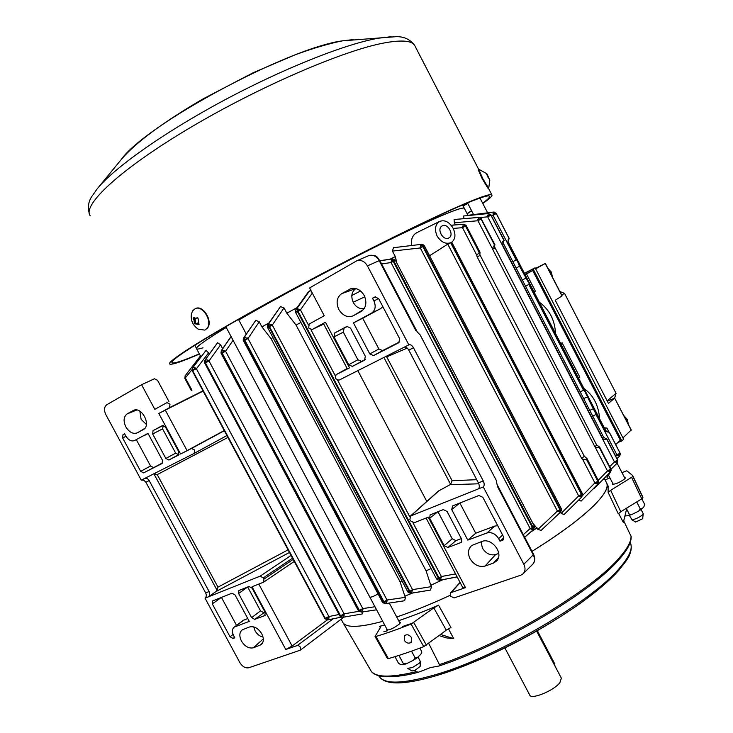 <?xml version="1.0" encoding="UTF-8"?>
<svg xmlns="http://www.w3.org/2000/svg" width="733" height="733" viewBox="0 0 733 733"><rect width="100%" height="100%" fill="white"/><g stroke="black" fill="none" stroke-linecap="round" stroke-linejoin="round"><path stroke-width="1.1" d="M421.741 652.846L421.704 651.573L421.713 652.929L420.485 654.624L417.05 657.867L415.116 657.877L413.375 660.286L406.284 663.786L403.361 663.686L403.15 664.776L400.475 664.51L398.395 663.09L394.968 656.658M416.5 658.207L414.172 659.755M421.704 651.573L419.862 648.109M399.348 656.145L403.361 663.686M411.534 651.151L415.116 657.877M487.692 175.581L489.8 180.116L486.043 173.153L487.482 174.674M486.721 173.657L478.722 169.231L478.209 169.836L482.259 178.825L488.233 188.656L488.7 188.408M478.695 169.241L482.735 178.568L488.709 188.399L489.8 180.089M407.74 668.304L412.312 667.607L419.276 663.228L420.284 661.331M378.036 593.95L374.187 595.975C371.585 597.12 370.119 597.468 369.78 597.019C370.119 597.468 371.585 597.12 374.187 595.975L378.036 593.95M407.988 668.542L412.001 670.961L414.905 670.393L420.156 666.453M524.727 273.207L533.083 268.929L621.886 440.918L617.965 442.466M621.886 440.918L623.655 439.287L535.117 267.792L533.083 268.929M524.7 273.143L535.117 267.792M202.977 347.809C199.339 348.972 197.223 349.311 196.636 348.826C195.18 347.46 205.048 340.332 226.25 327.459C204.983 340.378 195.115 347.497 196.646 348.835L200.595 356.229M462.477 205.029L464.31 208.291C463.375 207.256 456.265 209.501 442.998 215.044C403.691 231.161 295.564 286.63 238.811 320.019C275.571 298.551 334.037 267.298 381.591 243.768C429.217 220.193 460.278 207.018 463.971 208.117L464.429 208.511M463.064 206.065L467.791 203.407M629.345 515.372L631.974 519.706C635.63 519.202 639.231 517.507 642.759 514.63L643.189 513.613M631.617 519.605L635.603 522.043L642.649 518.735L643.235 513.824M194.062 320.321L193.539 317.893L194.025 317.334L196.004 318.626L196.957 317.765L198.011 318.095L199.019 324.398L194.786 323.83L194.062 320.321M194.163 321.585L195.354 321.063L195.299 319.78L193.906 320.009M192.66 310.783L191.469 313.806C190.507 320.312 192.779 325.434 198.276 329.172L204.782 330.116L207.247 328.072C212.662 321.228 202.656 305.001 195.262 308.62L192.66 310.783M197.58 317.765L196.307 318.397M196.939 318.122L197.507 317.875M194.52 317.426L195.097 319.487M195.354 321.063L195.363 322.987L196.032 323.684M197.195 323.913L198.386 323.39L197.177 323.226M198.386 323.39L199.184 324.16M205.093 329.978L207.641 327.898C213.056 321.054 203.059 304.827 195.665 308.446L195.363 308.584M199.431 354.048C181.747 361.69 171.852 365.025 169.735 364.035C165.768 361.946 208.364 335.1 279.181 296.572C349.861 258.098 432.204 217.188 467.993 202.354C482.891 196.169 490.863 193.686 491.889 194.905C492.585 195.894 489.562 198.762 482.818 203.508M467.159 213.761L471.676 210.912M199.33 353.856C183.149 360.783 174.088 363.77 172.145 362.817C168.251 360.746 210.224 334.294 279.887 296.398C349.421 258.538 430.473 218.26 465.849 203.582C480.619 197.452 488.517 194.978 489.534 196.178C490.175 197.03 487.885 199.367 482.653 203.188M471.566 210.701L467.058 213.578M615.683 444.574L620.365 440.258L532.689 270.477L525.286 274.27M606.319 482.351L606.695 483.074C608.619 487.555 604.34 495.059 593.877 505.578C580.655 518.597 560.039 533.844 532.03 551.326C582.781 520.036 611.34 492.549 606.759 483.23L606.319 482.351M450.016 595.379C430.363 604.432 412.597 611.634 396.709 616.994L397.992 616.554C413.577 611.24 430.912 604.184 450.016 595.379M342.577 621.923C345.289 628.025 358.675 627.824 382.727 621.327C358.464 627.879 345.051 628.025 342.513 621.767L341.257 619.422M455.45 224.866L454.341 222.731L454.075 219.506L479.107 217.417M464.035 218.636L463.531 216.006L488.49 213.541M467.966 215.557L493.566 212.075L467.892 215.31M209.501 353.819L206.083 350.374M222.649 348.67L220.587 344.803L217.582 342.751L217.215 343.255M243.649 337.886L243.164 340.112L244.355 340.314L244.291 337.299L243.649 337.886L255.799 320.312L259.244 321.814L261.928 326.891L268.855 323.042M267.866 324.499L267.325 326.533L268.919 326.744L268.663 323.812L267.866 324.499L280.455 306.614L284.01 307.878L286.823 313.193L297.094 307.631M312.313 293.108L300.448 309.867L297.387 311.342L296.902 308.511L295.93 309.28L308.263 292.009L310.957 290.543M390.084 259.198L395.316 256.577L392.448 251.089L393.447 247.708L421.338 244.346L423.647 244.959M411.598 245.427C410.81 239.37 412.523 235.128 416.729 232.7L416.958 232.59M555.55 333.57C554.854 320.092 549.438 309.61 539.305 302.133M599.621 418.827C598.595 405.267 593.364 395.151 583.926 388.472M534.055 291.981L535.411 291.184L526.496 273.931L532.689 270.477M578.511 377.999L579.776 377.028L562.074 342.778L560.772 343.676M525.405 274.509L526.496 273.931M597.853 484.055L581.086 501.097L578.685 500.062M581.69 497.066L564.053 514.548L561.139 513.384L578.658 495.939L447.771 244.135L450.667 242.77L581.498 494.518L581.59 497.148L578.658 495.939L581.452 494.454M532.625 522.858L537.93 529.464L541.137 530.38L560.507 512.175L561.139 513.384M537.115 527.916L530.774 531.947M443.007 579.656L430.793 585.246L431.517 586.62L430.5 590.065L411.039 593.281M412.597 593.034L404.836 596.14L405.459 597.322L404.671 600.739L385.576 603.644M362.835 611.918L362.212 613.961L342.348 617.333M343.869 617.131L300.383 650.125M593.822 488.838L610.369 472.025L593.822 488.838L593.079 488.902M604.881 428.246L606.915 428.017L604.258 427.797M508.189 241.945L509.133 238.372L508.226 239.334L508.189 241.945L605.678 430.555L607.84 432.085L609.27 432.158L605.623 431.526L605.678 430.555M491.312 215.465L493.052 215.255L493.566 212.075L494.216 212.075L493.584 212.075M512.825 261.608L516.838 259.775L519.55 266.271L529.4 284.083L584.228 390.148L593.254 408.849L605.623 431.526M503.653 243.878L502.316 244.501C501.821 242.531 502.316 241.239 503.8 240.626L503.653 243.878L603.415 436.776L605.091 438.242L606.677 438.591L606.383 439.04C605.128 440.038 603.827 439.745 602.489 438.16L603.415 436.776M480.051 217.564L487.674 216.821L488.325 213.541L490.982 214.842L488.26 213.56L490.982 215.007L504.148 240.461M609.746 466.6L614.446 461.918L617.204 463.073L617.589 460.187L615.381 462.706M494.39 246.48L596.662 445.032L599.621 447.038L599.246 447.542L595.278 447.341L594.921 446.791L492.603 249.183L492.356 248.569L494.436 245.06L494.958 244.822L494.39 246.48M454.341 222.731L477.953 220.752L478.557 217.417L481.334 218.562L481.077 219.011L478.557 217.417L481.288 218.92L494.748 244.914M598.256 480.307L607.483 470.898L610.763 469.065L610.442 471.942M479.886 254.754L584.32 456.293L586.941 458.482L586.373 459.151L582.863 459.738L581.681 458.455L477.128 256.889L476.771 255.194L479.245 252.546L479.996 252.225L479.886 254.754M479.245 252.546L465.528 226.094L462.496 227.67L463.448 224.206M582.598 495.462L594.894 482.919L597.853 481.288L586.373 459.151M476.771 255.194L462.496 227.67L453.205 228.421M450.667 242.77C445.527 244.336 440.991 242.082 437.06 235.999C434.339 229.227 435.219 224.362 439.699 221.403C444.766 219.588 449.247 221.888 453.141 228.311C455.935 234.487 455.459 239.114 451.711 242.211L451.061 242.586L581.773 494.143L581.59 497.148L564.053 514.548M393.447 247.708L421.328 244.346M395.316 256.577L396.883 263.165M537.93 529.464L557.41 511.048L559.948 509.747L422.84 246.6L420.284 247.946L392.448 251.089M379.996 260.884L392.164 258.905L394.354 259.299L393.923 261.205L395.49 260.499L394.354 259.299M523.298 534.641L530.17 528.566L532.369 527.485L393.245 261.397L391.065 262.561L381.581 263.926M351.794 295.546L360.581 290.974M426.798 501.445L357.832 370.641M297.955 311.122L439.03 577.989L441.376 576.532L455.56 573.912M308.41 324.93L300.448 309.867L296.902 308.511L309.518 290.909M286.823 313.193L296.059 325.067L300.933 322.447M430.793 585.246L426.093 570.842L296.059 325.067M284.01 307.878L272.3 325.104L267.673 327.678L407.74 591.723L409.362 591.531L408.483 592.64L407.74 591.723M269.432 326.57L409.811 591.247L412.551 589.616L431.517 586.62M261.928 326.891L271.054 338.655L272.942 337.62M404.836 596.14L400.145 581.938L271.054 338.655M259.244 321.814L247.992 338.536L244.098 340.763M244.804 340.176L383.964 601.784L387.024 600.025L405.459 597.322M233.085 340.304L225.59 351.226L221.861 350.035L222.072 352.912L224.701 350.466M362.927 609.737L359.472 610.543L361.607 612.092L362.927 609.737L362.789 608.582L374.957 606.741M220.587 344.803L209.006 360.948L207.989 360.105L205.295 359.784L205.313 362.725L207.989 360.105M344.226 615.134L340.579 615.857L342.879 617.296L344.226 615.134L344.089 613.833L358.849 611.34M208.841 352.573L196.38 368.745L195.253 367.819L192.724 367.599L192.587 370.577L195.253 367.819M329.071 617.946L325.296 618.551L327.752 619.907L329.071 617.946L328.925 616.526L339.067 614.492M206.211 350.209L192.724 367.599L192.293 370.861L324.801 618.45L328.925 616.526L196.38 368.745L192.403 370.687L192.724 367.599M191.954 369.734L184.881 378.466L191.322 390.506M184.872 378.448L185.137 375.772L200.448 355.945L185.128 375.772L185.293 377.861L191.964 390.185M197.415 359.756L196.646 360.728M535.411 291.184L534.027 291.926M579.776 377.028L578.419 377.807M327.239 619.944L292.119 646.039L285.769 649.493L297.36 645.507C300.118 645.874 301.107 647.431 300.338 650.162L248.881 667.736C245.445 668.404 242.431 666.673 239.828 662.54L205.048 598.192L260.114 576.175L263.294 577.87L292.549 558.198M327.898 619.871L341.239 617.149L327.88 619.88M247.25 337.867L244.749 340.094L244.291 337.299L247.992 338.536L387.024 600.025L385.906 603.552L382.928 602.847L383.991 601.885L385.906 603.552L383.496 601.94L244.391 340.433M402.124 581.132L400.145 581.938M271.705 324.527L269.377 326.497L268.663 323.812L272.3 325.104L412.551 589.616L411.497 593.134L410.865 593.309M431.068 568.57L426.093 570.842M457.108 576.844L439.663 580.27L437.39 579.776L436.428 578.704L438.407 578.181L437.39 579.776M450.291 596.039L454.02 597.926L520.76 575.213L523.005 573.866C525.369 571.337 525.643 568.139 523.829 564.263L483.294 486.941L410.709 515.959L409.866 519.56L410.581 520.906L414.273 522.702L428.301 517.168L465.482 587.646L451.189 592.566L450.438 593.052L450.291 596.039M364.832 296.856L353.15 302.216M534.513 527.412L532.891 527.018L534.183 525.836L534.513 527.412L533.395 529.629L524.654 537.234M560.589 512.092L541.137 530.38M598.036 483.817L594.894 482.919L582.863 459.738M610.369 472.025L607.483 470.898L595.278 447.341M617.598 462.569L617.204 463.073M617.003 458.565L619.577 456.109L620.338 454.258L619.577 456.109L616.939 454.909L615.72 456.082M521.612 268.196L525.249 275.241M507.942 241.267L508.894 239.077M507.712 242.11L516.838 259.775M588.709 398.138L592.319 405.23C590.816 403.379 589.616 401.015 588.709 398.138M521.539 268.186L525.222 275.315C523.554 273.253 522.327 270.871 521.539 268.186L521.539 268.186M496.296 213.56L509.123 238.372L496.305 213.55L494.216 212.075M492.924 213.88L496.214 213.495L509.069 238.39M496.278 213.624L493.052 215.255L516.234 260.096M606.649 438.71L617.543 459.783M502.316 244.501L602.489 438.16M487.555 215.566L490.844 215.053L504.011 240.525M490.899 215.181L487.674 216.821L614.446 461.918L617.672 460.049L617.644 462.486L617.644 459.976M599.493 447.286L610.836 468.708M494.958 244.822L481.334 219.002M477.843 219.625L481.077 219.011L477.953 220.752L492.356 248.569M586.638 458.931L598.101 481.04L598.403 480.582M466.298 225.791L465.776 225.865L465.913 225.223L466.298 225.791L479.996 252.225M463.091 224.298L465.492 225.993L463.091 224.298L451.143 225.278M451.583 242.293L451.097 242.568M448.724 238.005C443.199 241.23 436.309 228.833 442.091 225.975L442.393 225.819C447.781 222.786 454.524 235.165 448.972 237.877L448.724 238.005M429.584 255.762L447.771 244.135M424.48 245.958L423.372 246.435L560.36 509.362L560.324 512.303L557.41 511.048L420.284 247.946L420.797 244.556L423.262 246.306L423.665 244.978L424.471 245.958L561.221 508.445M560.36 509.362L561.231 508.464L561.57 509.655L559.948 509.747M530.509 528.914L532.928 527.201L533.019 529.886L530.17 528.566L391.065 262.561L391.495 259.198L393.786 261.067L393.227 261.351L391.495 259.198M410.187 516.279L438.499 491L450.63 484.385L383.909 357.457M412.972 522.803L441.376 576.532L440.423 580.023L438.526 578.31L439.058 578.053L440.423 580.023M297.387 311.342L295.335 311.113L295.692 312.542L297.387 311.342M382.919 602.838L382.379 602.095L383.496 601.94M359.427 610.433L362.789 608.582L225.59 351.226L221.219 353.581L358.309 610.607L359.472 610.543L222.145 353.022M231.06 336.493L221.393 350.493L221.861 350.035L221.751 353.104L220.963 352.94L221.21 353.572M361.607 612.092L358.694 611.166L359.115 610.662L361.607 612.092L376.579 609.783M340.533 615.729L344.089 613.833L209.006 360.948L204.764 363.183L339.773 615.821L340.579 615.857L205.396 362.844M204.965 360.123L205.057 362.881L204.571 362.743L204.965 360.123L217.362 342.962M192.266 368.36L206.138 350.282M154.81 409.326L166.968 402.619L169.992 404.167L169.552 407.621L158.823 413.494L165.301 410.114L187.08 450.621L180.62 454.02L191.505 448.468L194.63 450.025L194.172 453.406L141.258 480.161L105.864 414.676C103.802 410.168 104.113 406.852 106.807 404.726L141.57 384.706L154.81 409.326M221.339 597.441L212.286 603.882L212.497 600.968L231.985 593.226L235.046 594.921L249.302 621.364L234.184 627.127C232.031 629.061 231.848 631.901 233.644 635.658L234.807 637.82L233.057 638.452L230.043 636.748L233.076 634.448M212.286 603.882L230.043 636.748M241.441 641.036C244.877 646.479 248.854 648.732 253.389 647.798L261.342 644.609C263.834 641.989 263.962 638.37 261.727 633.724C258.227 628.208 254.195 625.945 249.623 626.953L242.449 629.711C239.37 632.158 239.031 635.932 241.441 641.036M293.191 559.389L263.953 579.097L263.642 582.149L252.024 586.766L285.769 649.493M263.953 579.097L263.294 577.87M247.58 587.051L238.61 593.51L238.848 590.551L249.018 586.482L252.134 588.187L265.236 612.541L264.705 615.638L265.337 615.152M264.989 612.073L254.699 619.358L264.705 615.638M254.699 619.358L251.602 617.635L260.545 610.891L247.69 587.014M238.61 593.51L251.602 617.635M327.761 619.907L324.811 618.469M411.497 593.134L409.362 591.531L409.839 591.32L411.497 593.134L430.5 590.065M426.084 518.039L462.926 587.857L465.482 587.646M429.694 518.258L430.097 514.887L443.254 509.6L447.038 511.432L461.616 539.121L461.268 542.42L447.89 547.505L444.143 545.654L429.694 518.258L437.848 511.744M486.95 532.973L467.782 540.102L451.72 509.582L452.618 505.898L478.933 495.481L482.836 497.331L503.443 536.62L503.104 539.937L502.453 540.313L499.998 541.211L498.651 538.645C495.526 533.761 491.623 531.874 486.95 532.973L494.775 526.074L475.726 533.212L467.782 540.102M470.018 558.656C467.471 553.158 468.085 548.751 471.878 545.425L482.021 541.43C491.541 537.426 504.249 553.424 496.534 561.084L493.419 563.109L484.999 566.078C478.997 567.379 474.004 564.905 470.018 558.656M312.13 329.52L323.711 324.059L312.02 329.575L308.575 327.926L309.271 323.995L324.243 315.731L309.583 287.932L356.834 260.783C361.094 259.629 364.622 261.324 367.416 265.877L408.84 344.84C410.443 344.318 411.992 345.289 413.485 347.763L483.267 480.94C484.467 483.597 484.476 485.594 483.294 486.941M581.755 497.011L582.616 494.363L581.819 494.271L579.253 496.479M597.89 484.009L598.65 481.215L598.146 481.16L597.816 484.082L597.853 481.288M598.101 481.04L595.608 483.551M608.326 471.621L610.598 469.239L610.387 472.006M596.635 414.154L592.695 416.06M620.338 454.24L620.054 453.15L617.965 455.779M496.223 213.422L494.152 212.066L496.305 213.55M596.011 414.42L616.939 454.909L620.072 453.058L609.27 432.158M584.228 390.148L580.096 391.688M529.4 284.083L528.786 284.386L583.615 390.442M525.588 286.282L528.786 284.386M617.727 460.159L606.686 438.6M490.826 214.751L504.222 240.433M462.386 226.699L465.528 226.094M581.773 494.143L582.323 493.492L582.616 494.363M420.174 247.296L423.372 246.435M422.84 246.6L420.797 244.556M557.877 511.506L559.985 509.801L560.324 512.303M534.183 525.836L395.49 260.499M390.964 262.084L393.245 261.397M533.019 529.886L532.369 527.485M312.176 329.493L325.452 322.218L323.381 323.436L347.369 368.891L349.522 367.856L336.071 374.71L347.158 368.488L336.062 374.719L335.338 378.558L338.967 380.18L408.812 344.858M386.355 356.22L452.114 480.711L450.63 484.385M441.513 577.183L439.03 577.989M299.98 309.381L297.919 311.067L296.902 308.511M412.688 590.432L409.811 591.247M387.171 601.014L383.964 601.784M342.742 617.323C342.485 617.717 341.578 617.351 340.03 616.224L342.879 617.296L345.637 616.829M144.694 478.429C146.426 477.889 147.91 478.603 149.175 480.582L209.097 591.531C210.087 593.767 209.876 595.526 208.474 596.818L215.969 591.568L217.014 590.129L153.866 473.793M224.234 430.546L187.08 450.621M203.133 391.11L165.301 410.114M185.293 377.861L184.881 378.466M146.389 424.489L141.112 419.331L139.866 411.213M168.984 401.611L157.577 380.363L154.452 378.769L141.57 384.706M162.497 425.534L165.484 427.101L178.788 451.83L178.376 455.166M179.017 454.506L168.874 460.012L178.366 455.175M168.874 460.012L165.86 458.464L175.663 453.15L162.598 428.878L163.276 425.406M162.598 428.878L152.656 433.963L165.86 458.464M152.656 433.963L153.041 430.619L162.992 425.561M162.442 425.571L153.041 430.619M125.847 426.89C129.31 432.388 133.159 434.357 137.41 432.8L143.347 429.575C151.502 425.598 142.055 406.586 133.736 410.26L127.194 413.861C123.593 416.628 123.144 420.971 125.847 426.89M125.975 436.291L122.649 437.958L122.988 434.678L124.619 433.789L125.81 435.988C128.376 440.093 131.271 441.632 134.478 440.597L147.965 433.35L162.442 460.214L162.112 463.467L143.631 472.895L140.69 471.356L150.549 466.023L136.32 439.653M122.649 437.958L140.69 471.356M262.991 636.977C259.748 636.363 257.109 634.311 255.084 630.82L253.765 626.898M141.396 480.097L143.815 480.197L145.876 482.232L205.671 592.915C206.669 595.15 206.468 596.909 205.048 598.192M247.763 618.524L243.173 620.384L234.184 627.127M236.539 625.359L221.448 597.395M437.958 511.698L452.234 538.782L444.143 545.654M447.89 547.505L455.944 540.615L461.341 538.59M459.857 503.03L475.726 533.212M497.698 525.662L494.775 526.074M478.411 488.893C479.602 487.546 479.593 485.548 478.402 482.9L483.267 480.94M497.047 484.513L496.259 480.335L420.11 334.844L417.159 331.957M481.068 541.779L482.406 548.073C485.915 553.571 490.322 555.733 495.627 554.551L498.715 553.452M355.899 288.527L355.89 288.536C351.574 291.752 350.704 296.398 353.288 302.491C355.991 307.118 359.628 309.17 364.191 308.666M399.632 338.673L398.807 342.714L373.546 355.597L369.817 353.947L353.462 322.877L371.521 313.165C375.369 310.407 376.166 306.312 373.894 300.906L372.52 298.276L374.966 296.947L378.631 298.624L399.632 338.673M365.327 356.247L364.576 360.178L352.371 366.399L348.716 364.759L334.01 336.887L334.724 332.947L346.892 326.405L350.484 328.063L365.327 356.247M341.67 293.658L350.951 288.637C356.357 287.528 360.764 289.819 364.2 295.491C367.123 302.408 366.17 307.704 361.351 311.369L353.297 315.749C347.662 317.893 342.833 315.813 338.802 309.491C335.861 302.573 336.814 297.296 341.67 293.658L355.89 288.536M620.338 454.13L620.054 453.049L620.338 454.13M404.25 347.167C405.844 346.727 407.356 347.717 408.785 350.127L478.402 482.9M227.917 437.427L157.247 474.608L217.967 587.142L217.014 590.129M157.247 474.608L154.251 473.839M162.68 462.844L143.631 472.895M144.612 435.439L148.084 433.57M260.545 610.891L263.614 612.586M455.944 540.615L452.234 538.782M503.818 537.738L499.998 541.211M497.029 484.412L533.651 554.432L523.829 564.263M371.521 313.165L380.674 308.575L362.707 318.232L378.869 348.981L382.571 350.603L399.687 341.871M380.674 308.575L382.846 306.669M362.707 318.232L353.462 322.877M352.371 366.399L365.41 359.362M347.854 326.212L334.724 332.947M334.01 336.887L343.337 332.159L357.878 359.747L348.716 364.759M178.66 454.689L175.663 453.15M150.549 466.023L153.472 467.544M372.52 298.276L375.635 296.764M361.506 361.36L357.878 359.747M343.337 332.159L344.061 328.256M504.872 647.908L529.702 694.994C530.985 700.015 553.617 690.834 559.838 682.707L561.359 678.162M380.317 627.631L379.584 626.312L384.669 624.974M398.67 620.677L400.044 620.21C411.754 616.251 424.59 611.249 438.536 605.192L450.96 627.475L446.269 630.16L433.817 607.877L438.536 605.192M428.723 643.409L439.452 664.611L439.177 665.949L430.418 667.616L418.552 672.179L415.959 671.73L415.089 670.31M624.534 477.55L625.386 477.769L624.846 478.759C619.898 482.378 615.784 484.22 612.504 484.266L612.797 483.413M399.412 622.07L400.392 622.564L399.137 624.214C393.374 628.447 389.159 630.353 386.493 629.931L386.822 629.015M619.009 559.526C627.283 550.281 631.342 542.631 631.186 536.583L623.728 520.861M608.143 492.411L610.653 490.322L620.769 511.726L618.295 513.87L608.143 492.411L608.078 486.016M620.769 511.726L641.76 498.852L642.951 497.734L642.181 495.7M610.653 490.322L632.918 476.496L632.616 475.46L626.807 470.815L621.987 472.611M609.911 477.852L605.073 479.95M618.625 513.357L623.334 522.446L626.898 507.96M433.817 607.877L411.085 624.058C398.257 629.116 386.538 633.257 375.937 636.482L375.039 636.501L387.473 658.591L388.389 658.61C399.064 655.559 410.846 651.573 423.729 646.643L440.542 634.485L453.69 638.645L448.449 628.731M439.076 635.593L446.342 637.884L453.69 638.645M379.584 626.312L380.903 626.385L380.794 626.843L375.039 636.501M641.76 498.852L631.699 477.577M383.872 631.663L387.024 630.921M402.582 626.495L413.843 622.693M440.542 634.485L446.269 630.16M413.779 622.574L426.414 645.159M411.534 637.609L411.176 642.319C408.702 643.876 406.384 643.198 404.25 640.294L404.579 635.612C407.053 634.082 409.371 634.741 411.534 637.609M641.806 498.825L644.6 504.24L643.959 506.714L642.126 508.693L640.285 508.885L638.608 511.139L632.203 514.319L629.354 514.319L628.685 515.574L625.35 515.977M631.351 514.621L629.106 515.391M626.633 509.059L629.354 514.319M636.702 501.949L640.285 508.885M622.931 437.885L631.25 429.969L614.666 398.129L631.223 430.225M535.658 268.828L545.242 263.486L562.009 295.995L555.22 300.218L608.454 403.379L614.666 398.129L607.336 401.208M545.48 263.944L545.242 263.486L535.484 268.489L545.242 263.486M562.009 295.995L561.744 295.491M607.135 400.823L616.059 393.337L614.63 398.129M559.847 291.505L564.52 293.347L561.698 295.097M564.52 293.347L616.059 393.337M537.326 630.655L554.249 662.898L553.69 663.557M555.028 666.105L554.249 662.898M487.958 177.221L488.572 176.891M488.7 176.965L488.022 177.331M551.665 275.635L550.648 272.566L548.733 269.946M552.288 276.836L551.134 272.282L548.082 268.69M196.636 318.003L197.324 317.71M194.3 317.316L193.778 317.536M194.483 317.481L193.539 317.893M194.731 319.057L193.622 319.542M195.115 321.411L194.007 321.897M195.363 322.987L194.428 323.4M195.729 323.418L194.786 323.83M198.753 323.821L197.644 324.307M627.723 423.143L626.742 420.146L624.828 417.526M628.263 424.178L627.164 419.762L624.113 416.142M415.116 46.28L414.686 45.446C411.845 40.7 402.06 39.802 385.338 42.734C345.17 49.743 259.702 86.32 189.893 127.844C119.928 169.369 81.803 205.377 90.251 215.777M391.083 36.714L378.292 38.235C345.353 43.953 283.185 68.535 223.107 100.797C163.01 133.067 113.56 168.343 97.113 188.967L92.101 196.096C88.253 201.612 87.429 207.787 89.618 214.604M353.279 39.573L342.696 40.81C288.481 47.773 145.326 124.812 121.046 159.776L97.81 188.115M488.26 213.56L463.531 216.006M478.557 217.417L454.075 219.506M310.939 329.722L335.192 375.608M337.711 380.372L409.784 516.756M268.663 323.812L280.455 306.614M244.291 337.299L255.799 320.312M231.124 336.612L221.861 350.035M217.582 342.751L205.295 359.784M333.139 618.826L297.36 645.507M404.671 600.739L385.906 603.552M451.189 592.566L460.15 582.598M597.816 484.082L581.086 501.097M617.213 463.073L611.047 469.202L617.131 463.137M516.151 268.04L519.55 266.271M494.729 248.139L492.603 249.183M594.921 446.791L596.662 445.032M480.133 255.377L477.128 256.889M581.681 458.455L584.32 456.293M438.407 578.181L297.424 311.516M409.271 591.412L268.965 326.891M359.06 610.571L221.787 353.196M340.24 615.857L205.093 362.954M192.669 370.706L325.241 618.414M325.031 618.515L192.431 370.751M533.642 554.414L533.651 554.432C535.447 558.546 535.063 561.909 532.488 564.511C534.833 562 535.117 558.83 533.331 555.009L497.487 486.547M606.942 428.081L609.022 432.103L606.942 428.045M593.254 408.849L589.744 410.352M587.151 397.039L583.651 398.569M525.735 278.228L522.327 279.979M606.558 438.856L617.525 460.086M599.319 447.469L610.543 469.147M481.123 219.121L494.528 245.014M465.849 225.966L479.547 252.39M532.891 527.018L393.923 261.205M410.709 515.959L439.177 490.533M450.154 484.705L478.805 483.789M258.813 584.082L292.119 646.039M291.074 555.44L260.114 576.175M215.969 591.568L289.48 552.453M194.236 453.37L226.909 435.558L194.218 453.379M224.325 430.729L191.505 448.468M202.986 390.845L169.552 407.621M158.823 413.494L180.62 454.02M244.071 619.907L235.091 626.651M262.625 642.914L259.665 645.59M253.389 647.798L263.303 638.874M205.671 592.915L209.097 591.531M461.744 541.843L460.709 542.741M451.72 509.582L459.756 503.067M498.651 538.645L502.627 535.053M415.849 330.601L379.227 260.646L367.416 265.877M495.627 554.551L484.999 566.078M498.458 557.602L493.419 563.109M325.452 322.218L349.522 367.856M609.279 432.186L620.026 452.994M619.99 453.031L609.27 432.287M407.255 348.093L386.978 356.769M452.114 480.711L476.716 479.684M217.967 587.142L288.087 549.851M136.814 410.022L127.194 413.861M132.994 410.608L134.267 410.095M144.722 428.448L137.41 432.8M149.175 480.582L145.876 482.232M234.542 637.325L233.057 638.452M502.453 540.313L503.617 539.25M408.785 350.127L413.485 347.763M356.87 260.765L368.754 255.634C378.008 254.488 377.055 257.805 379.767 260.453L379.227 260.646C376.441 256.101 372.95 254.433 368.754 255.634L368.433 255.771M352.023 288.362L349.485 289.278M361.158 311.479L361.864 311.049M353.297 315.749L363.586 309.491M373.546 355.597L382.571 350.603M378.613 298.606L373.894 300.906M378.869 348.981L369.817 353.947M122.988 434.678L124.656 433.854M343.154 622.922L370.385 669.779C374.05 677.503 389.241 678.153 415.959 671.73M439.452 664.611C502.966 643.418 592.374 589.799 619.119 558.024C627.301 548.76 631.278 541.449 631.049 536.098M378.824 675.835C383.478 684.43 401.986 684.155 434.348 675.02C495.453 657.822 592.191 601.436 619.651 567.983C629.271 556.842 632.881 548.559 630.462 543.135L630.188 542.557L630.462 543.135C631.681 546.369 631.452 550.107 629.794 554.34C627.805 560.727 612.971 578.768 590.404 595.828C549.539 627.356 481.911 662.302 435.677 675.853C404.387 684.989 385.595 685.245 379.282 676.614M435.805 675.789C458.528 668.982 483.762 658.582 511.487 644.591C558.244 620.943 601.289 590.642 619.266 569.77M632.918 476.496L642.951 497.734M375.937 636.482L388.389 658.61M423.729 646.643L411.085 624.058M405.99 663.896L403.223 664.758M416.903 657.968L413.623 660.14M473.564 214.558L467.526 202.885M487.619 212.79L480.005 198.066M387.455 630.206L369.808 597.065M420.321 661.395L417.993 657.015M400.044 623.27L389.315 603.085M420.146 666.48L420.357 661.633M547.863 268.26L551.372 272.135L552.48 277.221M194.85 345.188L196.499 348.551M613.31 484.412L608.088 474.333M643.207 513.65L641.082 509.545M625.047 478.548L617.094 463.164M196.004 318.635L197.25 318.095M196.187 323.565L197.424 323.015M623.829 415.593L627.347 419.496L628.401 424.444M121.733 158.933C136.43 141.991 163.496 121.999 202.959 98.955L253.325 72.659L295.408 54.682C313.412 48.176 329.053 43.568 342.338 40.856L396.022 36.677C404.002 36.467 410.223 39.39 414.686 45.446L478.649 169.268M488.563 188.482L491.889 194.905M369.78 597.019L225.81 326.634M246.261 334.028L238.472 319.377M464.328 208.3L467.947 215.3M604.212 478.283L606.695 483.074M451.097 225.223L463.393 224.216L465.913 225.223M439.699 221.403L416.729 232.7M379.896 260.701L392.164 258.905M457.163 576.953L439.846 580.243M450.438 593.052L460.031 582.378M533.312 529.693L524.681 537.289M610.891 469.358L599.621 447.038M598.65 481.215L586.941 458.482M295.93 309.289L295.335 311.113M436.419 578.685L295.692 312.542M382.379 602.095L243.173 340.13M376.588 609.792L361.442 612.128M410.874 593.309L408.483 592.64M532.488 564.511L523.225 573.655M560.58 512.11L561.57 509.655M611.01 469.102L611.065 470.806M610.681 471.612L607.016 477.577L610.763 469.606M267.325 326.533L267.673 327.678M221.393 350.493L220.963 352.94M358.684 611.166L358.318 610.626M327.367 619.944L324.948 618.707M263.688 582.112L294.281 561.432M582.323 493.492L451.748 242.183M379.767 260.453L417.407 332.205M536.62 631.058L561.441 678.327M618.982 559.563C591.998 591.632 502.343 645.196 439.232 665.921M608.417 486.739L606.759 483.23M418.378 672.225C397.552 678.19 379.676 677.026 378.182 675.652C374.087 674.048 371.741 672.518 371.127 671.043M632.616 475.46L642.612 496.608M631.938 514.429L628.813 515.537M641.595 509.178L638.837 510.993M562.064 295.793L545.425 263.532M607.327 401.189L614.721 398.092"/></g></svg>
